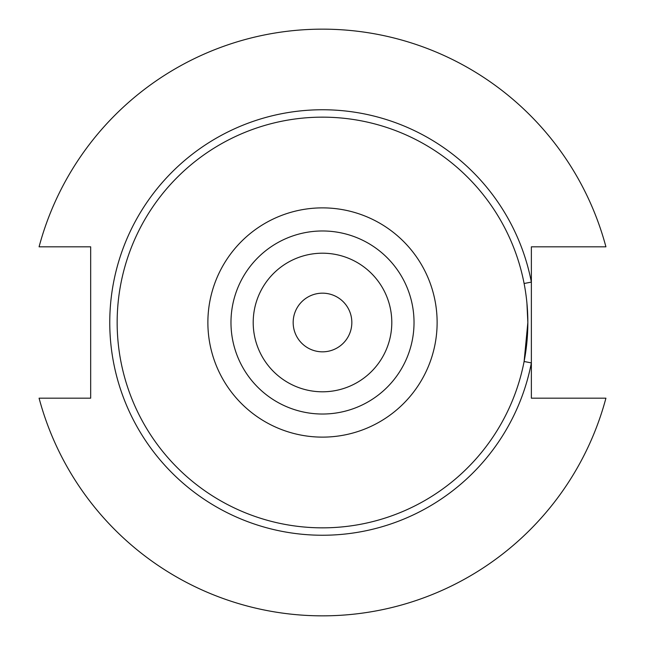 <?xml version="1.0" encoding="UTF-8"?>
<svg xmlns="http://www.w3.org/2000/svg" width="645" height="645" viewBox="0 0 645 645"><rect width="100%" height="100%" fill="white"/><g stroke="black" fill="none" stroke-linecap="round" stroke-linejoin="round"><path stroke-width="0.97" d="M526.917 302.973L527.844 322.5A205.344 205.344 0 0 0 322.5 117.156A205.344 205.344 0 0 0 117.156 322.5A205.344 205.344 0 0 0 322.5 527.844A205.344 205.344 0 0 0 527.844 322.5L524.111 361.498L531.367 362.901A212.737 212.737 0 0 1 109.763 322.5A212.737 212.737 0 0 1 531.367 282.099L531.367 246.817L605.921 246.817A293.354 293.354 0 0 0 39.079 246.817L90.671 246.817L90.671 398.183L39.079 398.183A293.354 293.354 0 0 0 605.921 398.183L531.367 398.183L531.367 282.099L524.111 283.502M293.169 322.5A29.331 29.331 0 0 0 322.5 351.831A29.331 29.331 0 0 0 351.831 322.5A29.331 29.331 0 0 0 322.5 293.169A29.331 29.331 0 0 0 293.169 322.5M414.026 322.5A91.525 91.525 0 0 0 322.5 230.975A91.525 91.525 0 0 0 230.975 322.5A91.525 91.525 0 0 0 322.5 414.026A91.525 91.525 0 0 0 414.026 322.5M391.797 322.5A69.297 69.297 0 0 0 322.5 253.203A69.297 69.297 0 0 0 253.203 322.5A69.297 69.297 0 0 0 322.5 391.797A69.297 69.297 0 0 0 391.797 322.5M437.125 322.5A114.625 114.625 0 0 1 322.5 437.125A114.625 114.625 0 0 1 207.875 322.5A114.625 114.625 0 0 1 322.5 207.875A114.625 114.625 0 0 1 437.125 322.5"/></g></svg>
